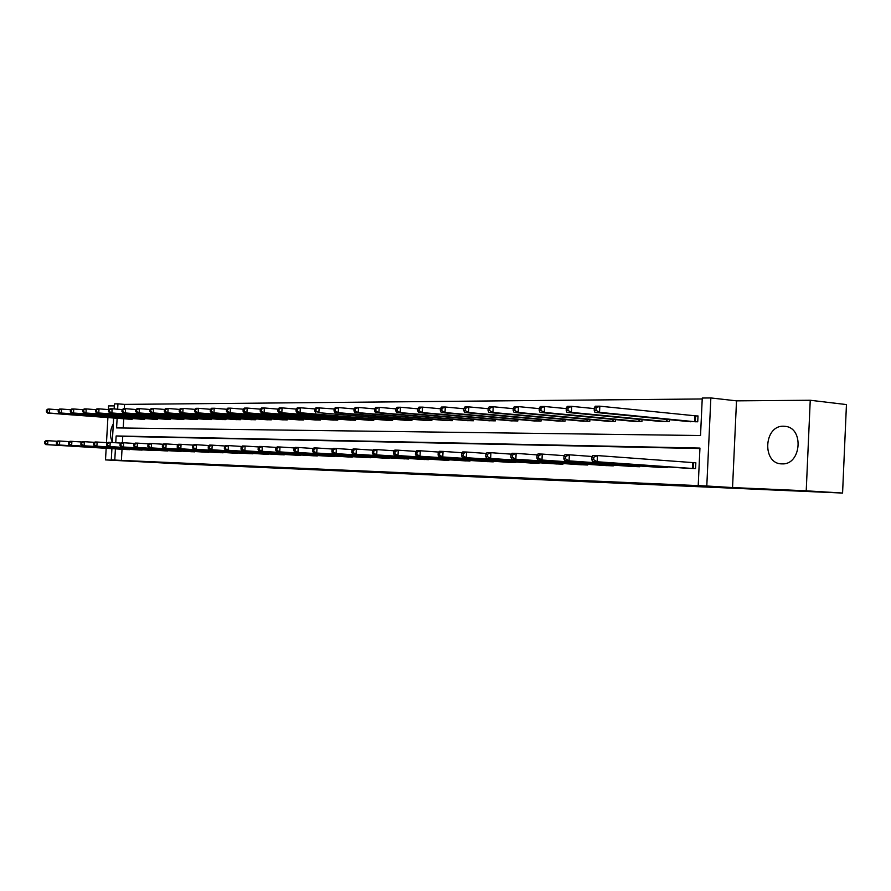 <?xml version="1.0" encoding="UTF-8"?>
<svg xmlns="http://www.w3.org/2000/svg" width="891" height="891" viewBox="0 0 891 891"><rect width="100%" height="100%" fill="white"/><g stroke="black" fill="none" stroke-linecap="round" stroke-linejoin="round"><path stroke-width="1.34" d="M781.908 463.866C761.894 464.122 763.654 425.252 783.59 426.243L785.261 426.355C804.295 427.903 801.209 465.102 782.142 463.866L781.908 463.866M112.288 442.125C109.615 435.989 109.949 429.908 113.313 423.882M114.326 405.873L108.557 405.917L108.357 409.582M107.9 417.567L106.486 442.638M106.163 448.296L105.506 459.901L133.583 461.137L111.286 459.879L111.91 448.652M842.574 493.057L806.221 490.818L810.242 400.259L846.45 404.57L842.574 493.057L179.369 463.821L105.506 459.901M114.159 408.936L114.438 403.89L117.946 403.857L117.645 409.214M702.219 398.968L124.551 404.391L117.946 403.857M117.133 418.258L116.587 427.914L700.526 435.521L702.264 398.032L710.851 397.943L706.797 486.007L698.21 485.628L699.947 448.073L116.142 435.955L115.752 442.749M810.242 400.259L736.512 400.85L710.851 397.943M658.304 467.285L667.181 467.664L667.225 466.873M605.011 465.514L613.309 465.859L613.342 465.147M555.182 463.855L562.945 464.178L562.978 463.532M508.483 462.295L515.766 462.596L515.8 462.006M464.645 460.836L471.517 460.569M423.392 459.455L429.863 459.221M384.522 458.163L390.626 457.952M347.824 456.938L353.582 456.749M313.12 455.78L318.577 455.602M280.253 454.677L285.421 454.521M249.079 453.642L253.991 453.497M219.476 452.65L224.142 452.517M191.331 451.715L195.764 451.592M164.523 450.813L168.744 450.701M138.974 449.966L143.006 449.855M699.925 448.541L122.746 436.401L122.39 442.716M122.022 449.264L121.399 460.413L698.21 485.628M126.645 449.554L130.576 449.454M151.604 450.389L155.725 450.278M177.766 451.258L182.087 451.136M205.231 452.171L209.775 452.049M234.088 453.14L238.877 452.996M264.46 454.154L269.494 453.998M296.469 455.223L301.771 455.056M330.227 456.348L335.84 456.17M365.911 457.54L371.837 457.339M403.679 458.798L409.96 458.575M443.707 460.135L450.378 459.89M486.23 461.549L493.28 461.85L493.313 461.282M531.459 463.064L538.977 463.376L539.01 462.752M579.685 464.668L587.704 465.002L587.737 464.322M631.196 466.383L639.783 466.75L639.816 465.993M686.36 468.22L695.559 468.61L695.838 462.752L693.766 462.696M121.399 460.413L111.286 459.879M736.512 400.85L732.547 487.566L806.221 490.818M732.547 487.566L706.797 486.007M112.266 442.526L113.647 418.002M115.407 448.864L114.783 460.034M124.551 404.391L124.306 408.713M123.738 418.748L123.225 427.992M695.938 415.941L698.009 415.941L697.731 421.788L688.531 421.532M669.431 419.661L669.341 421.666L660.454 421.421M642.01 419.639L641.921 421.532L633.345 421.298M615.514 419.605L615.425 421.41L607.127 421.187M589.898 419.572L589.809 421.298L581.79 421.087M565.117 419.538L565.039 421.176L557.265 420.975M541.127 419.505L541.049 421.075L533.531 420.875M517.905 419.461L517.827 420.964L510.543 420.775M495.396 419.427L495.329 420.864L488.268 420.675M473.578 419.383L473.511 420.764L466.672 420.585M452.428 419.349L452.361 420.663L445.723 420.496M431.901 419.305L431.834 420.563L425.386 420.407M411.976 419.26L411.909 420.474L405.65 420.318M392.619 419.215L392.563 420.385L386.482 420.24M373.819 419.171L373.763 420.296L367.86 420.151M355.554 419.138L355.498 420.218L349.751 420.073M337.789 419.093L337.734 420.129L332.143 419.995M320.504 419.048L320.448 420.051L315.024 419.928M303.686 419.004L303.642 419.973L298.351 419.85M287.325 418.959L287.27 419.895L282.124 419.784M271.387 418.915L271.332 419.828L266.32 419.706M255.851 418.881L255.806 419.75L250.917 419.639M240.726 418.837L240.681 419.683L235.915 419.572M225.98 418.792L225.935 419.616L221.291 419.505M211.601 418.759L211.557 419.55L207.024 419.449M197.568 418.714L197.524 419.483L193.113 419.383M183.88 418.681L183.847 419.427L179.536 419.327M170.526 418.636L170.493 419.36L166.283 419.271M157.484 418.603L157.451 419.305L153.341 419.204M144.754 418.558L144.721 419.238L140.7 419.149M132.314 418.525L132.28 419.182L128.36 419.093M122.746 436.401L116.142 435.955M44.639 441.736L44.55 443.317L45.296 443.339L45.385 441.758L44.639 441.736L45.998 440.655L47.869 440.7L47.646 444.654L129.685 449.677M45.296 443.339L47.646 444.654L45.764 444.598L127.513 449.61M45.385 441.758L47.869 440.7L57.403 441.301M44.55 443.317L45.764 444.598M46.466 410.15L46.365 411.731L47.123 411.731L47.212 410.15L46.466 410.15L47.813 409.114L49.696 409.103L49.462 413.056L47.591 413.056L129.228 419.171M58.695 409.793L49.696 409.103L47.212 410.15M131.4 419.182L49.462 413.056L47.123 411.731M47.591 413.056L46.365 411.731M56.456 442.07L56.367 443.673L57.135 443.696L57.224 442.092L56.456 442.07L57.815 440.978L59.73 441.023L59.508 445.021L142.092 450.1M57.135 443.696L59.508 445.021L57.581 444.965L139.876 450.022M57.224 442.092L59.73 441.023L69.509 441.646M56.367 443.673L57.581 444.965M68.562 442.415L68.473 444.03L69.264 444.052L69.353 442.437L68.562 442.415L69.921 441.301L71.893 441.357L71.659 445.4L154.789 450.523M69.264 444.052L71.659 445.4L69.687 445.344L152.517 450.445M69.353 442.437L71.893 441.357L81.905 441.992M68.473 444.03L69.687 445.344M58.294 410.105L58.205 411.698L58.973 411.698L59.062 410.105L58.294 410.105L59.641 409.047L61.568 409.047L61.334 413.034L59.419 413.045L141.591 419.227M70.801 409.749L61.568 409.047L59.062 410.105M143.819 419.238L61.334 413.034L58.973 411.698M59.419 413.045L58.205 411.698M70.422 410.049L70.322 411.675L71.113 411.664L71.202 410.049L70.422 410.049L71.77 408.991L73.741 408.98L73.508 413.023L71.536 413.023L154.254 419.282M83.208 409.715L73.741 408.98L71.202 410.049M156.526 419.293L73.508 413.023L71.113 411.664M71.536 413.023L70.322 411.675M80.97 442.76L80.881 444.397L81.682 444.431L81.783 442.782L80.97 442.76L82.328 441.635L84.344 441.691L84.11 445.79L167.786 450.957M81.682 444.431L84.11 445.79L82.095 445.734L165.459 450.879M81.783 442.782L84.344 441.691L94.613 442.348M80.881 444.397L82.095 445.734M82.841 410.005L82.752 411.642L83.554 411.631L83.654 409.994L82.841 410.005L84.188 408.924L86.215 408.913L85.982 413.012L83.954 413.012L167.218 419.349M95.927 409.671L86.215 408.913L83.654 409.994M169.546 419.36L85.982 413.012L83.554 411.631M83.954 413.012L82.752 411.642M93.7 443.117L93.6 444.776L94.424 444.809L94.524 443.15L93.7 443.117L95.047 441.981L97.119 442.036L96.885 446.191L181.107 451.403M94.424 444.809L96.885 446.191L94.814 446.124L178.723 451.325M94.524 443.15L97.119 442.036L107.655 442.704M93.6 444.776L94.814 446.124M95.582 409.949L95.482 411.609L96.317 411.597L96.406 409.938L95.582 409.949L96.93 408.858L99.001 408.846L98.767 412.99L96.696 412.99L180.494 419.405M108.969 409.626L99.001 408.846L96.406 409.938M182.878 419.416L98.767 412.99L96.317 411.597M96.696 412.99L95.482 411.609M106.742 443.484L106.653 445.166L107.499 445.199L107.588 443.518L106.742 443.484L108.089 442.337L110.217 442.393L109.983 446.591L194.75 451.86M107.499 445.199L109.983 446.591L107.856 446.525L192.311 451.782M107.588 443.518L110.217 442.393L121.031 443.083M106.653 445.166L107.856 446.525M108.646 409.893L108.546 411.575L109.404 411.564L109.493 409.882L108.646 409.893L109.994 408.791L112.11 408.78L111.876 412.978L109.749 412.978L194.093 419.472M122.345 409.582L112.11 408.78L109.493 409.882M196.532 419.483L111.876 412.978L109.404 411.564M109.749 412.978L108.546 411.575M120.129 443.863L120.029 445.567L120.898 445.6L120.998 443.896L120.129 443.863L121.477 442.693L123.649 442.76L123.415 447.015L208.739 452.327M120.898 445.6L123.415 447.015L121.232 446.948L206.233 452.238M120.998 443.896L123.649 442.76L134.753 443.473M120.029 445.567L121.232 446.948M122.045 409.838L121.944 411.531L122.824 411.531L122.913 409.827L122.045 409.838L123.392 408.713L125.564 408.702L125.33 412.956L123.147 412.956L208.026 419.538M136.078 409.537L125.564 408.702L122.913 409.827M210.532 419.55L125.33 412.956L122.824 411.531M123.147 412.956L121.944 411.531M133.862 444.253L133.761 445.979L134.664 446.001L134.753 444.275L133.862 444.253L135.209 443.072L137.437 443.128L137.203 447.438L223.084 452.806M134.664 446.001L137.203 447.438L134.964 447.371L220.511 452.717M134.753 444.275L137.437 443.128L148.842 443.863M133.761 445.979L134.964 447.371M135.8 409.771L135.699 411.497L136.59 411.497L136.691 409.771L135.8 409.771L137.136 408.646L139.375 408.635L139.13 412.945L136.902 412.945L222.327 419.594M150.178 409.492L139.375 408.635L136.691 409.771M224.888 419.616L139.13 412.945L136.59 411.497M136.902 412.945L135.699 411.497M147.962 444.654L147.861 446.402L148.786 446.424L148.875 444.676L147.962 444.654L149.298 443.451L151.593 443.506L151.359 447.883L237.786 453.296M148.786 446.424L151.359 447.883L149.064 447.817L235.157 453.207M148.875 444.676L151.593 443.506L163.309 444.264M147.861 446.402L149.064 447.817M149.911 409.715L149.822 411.464L150.735 411.464L150.835 409.715L149.911 409.715L151.247 408.568L153.553 408.557L153.308 412.923L151.002 412.923L236.973 419.672M164.646 409.448L153.553 408.557L150.835 409.715M239.612 419.683L153.308 412.923L150.735 411.464M151.002 412.923L149.822 411.464M162.44 445.066L162.34 446.837L163.287 446.859L163.387 445.088L162.44 445.066L163.777 443.841L166.138 443.907L165.893 448.34L252.866 453.809M163.287 446.859L165.893 448.34L163.532 448.262L250.171 453.708M163.387 445.088L166.138 443.907L178.167 444.687M162.34 446.837L163.532 448.262M164.412 409.66L164.312 411.419L165.258 411.419L165.358 409.648L164.412 409.66L165.748 408.49L168.098 408.479L167.853 412.901L165.492 412.912L252.008 419.739M179.514 409.403L168.098 408.479L165.358 409.648M254.715 419.75L167.853 412.901L165.258 411.419M165.492 412.912L164.312 411.419M177.32 445.478L177.22 447.271L178.189 447.304L178.289 445.511L177.32 445.478L178.645 444.241L181.062 444.308L180.817 448.797L268.347 454.321M178.189 447.304L180.817 448.797L178.4 448.73L265.585 454.232M178.289 445.511L181.062 444.308L193.447 445.11M177.22 447.271L178.4 448.73M179.303 409.593L179.202 411.386L180.171 411.386L180.272 409.582L179.303 409.593L180.628 408.412L183.056 408.401L182.8 412.889L180.383 412.889L267.434 419.806M194.795 409.359L183.056 408.401L180.272 409.582M270.207 419.817L182.8 412.889L180.171 411.386M180.383 412.889L179.202 411.386M192.601 445.912L192.501 447.728L193.492 447.761L193.592 445.934L192.601 445.912L193.926 444.654L196.41 444.72L196.165 449.276L284.24 454.856M193.492 447.761L196.165 449.276L193.681 449.198L281.4 454.755M193.592 445.934L196.41 444.72L209.14 445.556M192.501 447.728L193.681 449.198M194.606 409.526L194.505 411.341L195.497 411.341L195.597 409.526L194.606 409.526L195.931 408.334L198.415 408.312L198.17 412.867L195.675 412.867L283.271 419.884M210.499 409.314L198.415 408.312L195.597 409.526M286.111 419.895L198.17 412.867L195.497 411.341M195.675 412.867L194.505 411.341M208.316 446.358L208.216 448.206L209.24 448.229L209.34 446.38L208.316 446.358L209.63 445.077L212.192 445.155L211.935 449.766L300.568 455.401M209.24 448.229L211.935 449.766L209.385 449.688L297.639 455.301M209.34 446.38L212.192 445.155L225.289 446.012M208.216 448.206L209.385 449.688M210.343 409.459L210.243 411.308L211.256 411.297L211.356 409.459L210.343 409.459L211.657 408.245L214.208 408.234L213.963 412.845L211.401 412.845L299.521 419.951M226.648 409.259L214.208 408.234L211.356 409.459M302.45 419.973L213.963 412.845L211.256 411.297M211.401 412.845L210.243 411.308M224.476 446.814L224.376 448.685L225.423 448.719L225.523 446.837L224.476 446.814L225.791 445.522L228.419 445.589L228.163 450.278L317.33 455.958M225.423 448.719L228.163 450.278L225.534 450.189L314.334 455.858M225.523 446.837L228.419 445.589L241.895 446.48M224.376 448.685L225.534 450.189M226.514 409.392L226.414 411.263L227.472 411.263L227.573 409.381L226.514 409.392L227.818 408.156L230.457 408.145L230.201 412.823L227.573 412.823L316.227 420.029M243.276 409.214L230.457 408.145L227.573 409.381M319.234 420.051L230.201 412.823L227.472 411.263M227.573 412.823L226.414 411.263M241.105 447.282L241.004 449.175L242.085 449.209L242.185 447.315L241.105 447.282L242.408 445.968L245.114 446.046L244.858 450.79L334.559 456.537M242.085 449.209L244.858 450.79L242.152 450.712L331.474 456.437M242.185 447.315L245.114 446.046L258.991 446.959M241.004 449.175L242.152 450.712M243.165 409.325L243.065 411.219L244.145 411.219L244.245 409.314L243.165 409.325L244.457 408.078L247.175 408.056L246.918 412.8L244.201 412.811L333.39 420.106M260.372 409.169L247.175 408.056L244.245 409.314M336.475 420.129L246.918 412.8L244.145 411.219M244.201 412.811L243.065 411.219M258.223 447.761L258.112 449.688L259.225 449.721L259.337 447.794L258.223 447.761L259.504 446.436L262.299 446.502L262.032 451.325L352.279 457.128M259.225 449.721L262.032 451.325L259.248 451.236L349.105 457.027M259.337 447.794L262.299 446.502L276.6 447.46M258.112 449.688L259.248 451.236M260.295 409.247L260.194 411.174L261.308 411.174L261.408 409.247L260.295 409.247L261.586 407.978L264.371 407.967L264.115 412.778L261.319 412.789L351.032 420.196M277.992 409.125L264.371 407.967L261.408 409.247M354.206 420.207L264.115 412.778L261.308 411.174M261.319 412.789L260.194 411.174M275.842 448.262L275.731 450.211L276.878 450.245L276.99 448.296L275.842 448.262L277.123 446.903L279.986 446.981L279.729 451.882L370.489 457.74M276.878 450.245L279.729 451.882L276.856 451.793L367.226 457.629M276.99 448.296L279.986 446.981L294.732 447.973M275.731 450.211L276.856 451.793M277.936 409.169L277.836 411.13L278.983 411.119L279.083 409.169L277.936 409.169L279.217 407.889L282.091 407.878L281.823 412.756L278.95 412.767L369.175 420.274M296.124 409.08L282.091 407.878L279.083 409.169M372.438 420.296L281.823 412.756L278.983 411.119M278.95 412.767L277.836 411.13M293.997 448.774L293.885 450.757L295.066 450.79L295.177 448.808L293.997 448.774L295.266 447.393L298.218 447.482L297.95 452.45L389.233 458.364M295.066 450.79L297.95 452.45L294.999 452.35L385.881 458.252M295.177 448.808L298.218 447.482L313.42 448.507M293.885 450.757L294.999 452.35M296.113 409.092L296.001 411.074L297.182 411.074L297.293 409.092L296.113 409.092L297.371 407.788L300.334 407.777L300.067 412.733L297.104 412.745L387.83 420.363M334.147 408.98L316.082 407.688L314.835 409.014L314.735 411.029L315.949 411.029L316.06 409.014L300.334 407.777L297.293 409.092M391.194 420.374L300.067 412.733L297.182 411.074M297.104 412.745L296.001 411.074M312.708 449.298L312.596 451.314L313.81 451.347L313.922 449.331L312.708 449.298L313.955 447.906L317.007 447.984L316.739 453.029L408.524 459.01M313.81 451.347L316.739 453.029L313.688 452.94L405.071 458.898M313.922 449.331L317.007 447.984L332.688 449.053M312.596 451.314L313.688 452.94M410.506 420.463L318.878 412.711L407.042 420.452M316.06 409.014L319.145 407.677L318.878 412.711L315.949 411.029M315.826 412.711L314.735 411.029M331.998 449.844L331.886 451.893L333.145 451.926L333.256 449.877L331.998 449.844L333.234 448.429L336.375 448.507L336.107 453.63L428.393 459.678M333.145 451.926L336.107 453.63L332.967 453.53L424.829 459.556M333.256 449.877L336.375 448.507L352.569 449.61M331.886 451.893L332.967 453.53M334.147 408.936L334.036 410.974L335.294 410.974L335.406 408.924L334.147 408.936L335.384 407.588L338.535 407.577L338.257 412.689L335.116 412.689L426.822 420.541M354.061 408.947L338.535 407.577L335.406 408.924M430.386 420.563L338.257 412.689L335.294 410.974M335.116 412.689L334.036 410.974M351.9 450.4L351.789 452.483L353.081 452.528L353.192 450.445L351.9 450.4L353.114 448.964L356.367 449.053L356.088 454.254L448.852 460.357M353.081 452.528L356.088 454.254L352.847 454.154L445.188 460.235M353.192 450.445L356.367 449.053L373.084 450.2M351.789 452.483L352.847 454.154M354.072 408.846L353.961 410.929L355.264 410.918L355.364 408.846L354.072 408.846L355.286 407.488L358.538 407.465L358.26 412.667L355.019 412.667L447.193 420.641M374.621 408.902L358.538 407.465L355.364 408.846M450.868 420.652L358.26 412.667L355.264 410.918M355.019 412.667L353.961 410.929M372.438 450.991L372.327 453.096L373.663 453.14L373.775 451.024L372.438 450.991L373.641 449.521L376.993 449.61L376.715 454.9L469.947 461.07M373.663 453.14L376.715 454.9L373.362 454.789L466.171 460.937M373.775 451.024L376.993 449.61L394.267 450.801M372.327 453.096L373.362 454.789M374.632 408.757L374.521 410.874L375.857 410.874L375.969 408.757L374.632 408.757L375.824 407.376L379.176 407.354L378.909 412.633L375.556 412.644L468.187 420.73M395.849 408.858L379.176 407.354L375.969 408.757M471.974 420.752L378.909 412.633L375.857 410.874M375.556 412.644L374.521 410.874M393.644 451.581L393.532 453.731L394.913 453.775L395.025 451.626L393.644 451.581L394.824 450.089L398.288 450.189L398.01 455.557L491.698 461.794M394.913 453.775L398.01 455.557L394.546 455.457L487.8 461.661M395.025 451.626L398.288 450.189L416.153 451.425M393.532 453.731L394.546 455.457M395.86 408.668L395.749 410.818L397.13 410.818L397.241 408.668L395.86 408.668L397.041 407.265L400.493 407.243L400.226 412.611L396.762 412.611L489.838 420.83M417.779 408.813L400.493 407.243L397.241 408.668M493.737 420.853L400.226 412.611L397.13 410.818M396.762 412.611L395.749 410.818M415.551 452.205L415.44 454.388L416.877 454.432L416.988 452.238L415.551 452.205L416.721 450.69L420.296 450.779L420.017 456.248L514.129 462.54M416.877 454.432L420.017 456.248L416.442 456.136L510.109 462.407M416.988 452.238L420.296 450.779L438.773 452.071M415.44 454.388L416.442 456.136M417.79 408.579L417.679 410.762L419.104 410.751L419.215 408.568L417.79 408.579L418.948 407.142L422.523 407.131L422.245 412.578L418.67 412.589L512.158 420.942M440.444 408.78L422.523 407.131L419.215 408.568M516.19 420.953L422.245 412.578L419.104 410.751M418.67 412.589L417.679 410.762M438.205 452.84L438.094 455.056L439.575 455.101L439.686 452.884L438.205 452.84L439.341 451.303L443.039 451.403L442.76 456.949L537.284 463.32M439.575 455.101L442.76 456.949L439.063 456.838L533.13 463.175M439.686 452.884L443.039 451.403L462.173 452.739M438.094 455.056L439.063 456.838M440.466 408.479L440.343 410.695L441.825 410.695L441.936 408.479L440.466 408.479L441.591 407.031L445.288 407.009L445.01 412.555L441.312 412.555L535.201 421.042M463.888 408.746L445.288 407.009L441.936 408.479M539.356 421.064L445.01 412.555L441.825 410.695M441.312 412.555L440.343 410.695M461.638 453.497L461.516 455.758L463.053 455.802L463.164 453.541L461.638 453.497L462.741 451.926L466.572 452.038L466.283 457.684L561.196 464.122M463.053 455.802L466.283 457.684L462.462 457.562L556.908 463.977M463.164 453.541L466.572 452.038L486.386 453.441M461.516 455.758L462.462 457.562M463.91 408.379L463.799 410.64L465.325 410.628L465.436 408.379L463.91 408.379L465.013 406.909L468.844 406.886L468.555 412.522L464.734 412.533L558.991 421.153M488.157 408.702L468.844 406.886L465.436 408.379M563.29 421.176L468.555 412.522L465.325 410.628M464.734 412.533L463.799 410.64M485.873 454.187L485.762 456.482L487.344 456.526L487.466 454.232L485.873 454.187L486.954 452.583L490.919 452.695L490.629 458.442L585.899 464.946M487.344 456.526L490.629 458.442L486.675 458.319L581.467 464.801M487.466 454.232L490.919 452.695L511.456 454.165M485.762 456.482L486.675 458.319M488.179 408.278L488.056 410.573L489.638 410.573L489.76 408.278L488.179 408.278L489.248 406.775L493.213 406.753L492.923 412.488L488.959 412.5L583.572 421.265M513.272 408.679L493.213 406.753L489.76 408.278M588.004 421.287L492.923 412.488L489.638 410.573M488.959 412.5L488.056 410.573M510.989 454.889L510.866 457.228L512.503 457.283L512.626 454.945L510.989 454.889L512.035 453.263L516.134 453.374L515.844 459.221L611.438 465.804M512.503 457.283L515.844 459.221L511.746 459.099L606.849 465.648M512.626 454.945L516.134 453.374L537.44 454.911M510.866 457.228L511.746 459.099M513.305 408.178L513.183 410.506L514.82 410.506L514.942 408.167L513.305 408.178L514.341 406.641L518.451 406.619L518.161 412.455L514.051 412.466L608.976 421.387M539.3 408.646L518.451 406.619L514.942 408.167M613.565 421.41L518.161 412.455L514.82 410.506M514.051 412.466L513.183 410.506M536.995 455.624L536.883 458.007L538.576 458.063L538.699 455.68L536.995 455.624L538.008 453.965L542.263 454.087L541.973 460.034L637.856 466.684M538.576 458.063L541.973 460.034L537.719 459.912L633.111 466.528M538.699 455.68L542.263 454.087L564.371 455.691M536.883 458.007L537.719 459.912M539.333 408.067L539.222 410.439L540.915 410.439L541.037 408.056L539.333 408.067L540.336 406.508L544.59 406.485L544.301 412.422L540.046 412.433L635.25 421.51M566.297 408.624L544.59 406.485L541.037 408.056M639.994 421.521L544.301 412.422L540.915 410.439M540.046 412.433L539.222 410.439M563.97 456.392L563.847 458.809L565.618 458.865L565.729 456.437L563.97 456.392L564.939 454.7L569.349 454.811L569.059 460.881L665.187 467.597M565.618 458.865L569.059 460.881L564.649 460.747L660.276 467.43M565.729 456.437L569.349 454.811L592.315 456.504M563.847 458.809L564.649 460.747M566.331 407.944L566.208 410.372L567.968 410.361L568.09 407.944L566.331 407.944L567.289 406.363L571.71 406.341L571.409 412.388L566.999 412.399L662.425 421.632M594.286 408.601L571.71 406.341L568.09 407.944M667.348 421.655L571.409 412.388L567.968 410.361M566.999 412.399L566.208 410.372M591.947 457.183L591.836 459.645L593.662 459.7L593.785 457.228L591.947 457.183L592.883 455.457L597.46 455.579L597.159 461.761L693.499 468.543M593.662 459.7L597.159 461.761L592.582 461.616L688.409 468.376M593.785 457.228L597.46 455.579L695.838 462.819M591.836 459.645L592.582 461.616M594.33 407.833L594.208 410.294L596.046 410.294L596.157 407.822L594.33 407.833L595.255 406.207L599.832 406.185L599.532 412.355L594.954 412.366L690.581 421.755M697.998 416.086L599.832 406.185L596.157 407.822M695.659 421.788L599.532 412.355L596.046 410.294M594.954 412.366L594.208 410.294M131.2 418.436L131.155 419.16M130.643 418.391L130.609 419.126M143.618 418.469L143.574 419.227M143.061 418.436L143.017 419.182M156.326 418.514L156.281 419.282M155.769 418.469L155.725 419.238M169.335 418.547L169.29 419.338M168.778 418.503L168.733 419.305M182.666 418.581L182.622 419.405M182.098 418.536L182.054 419.36M196.332 418.625L196.287 419.461M195.753 418.581L195.708 419.427M210.332 418.659L210.287 419.527M209.753 418.614L209.708 419.494M224.677 418.692L224.632 419.594M224.098 418.647L224.053 419.55M239.401 418.737L239.345 419.661M238.81 418.692L238.766 419.616M254.503 418.77L254.447 419.728M253.913 418.725L253.857 419.694M269.995 418.815L269.94 419.806M269.394 418.759L269.349 419.761M285.9 418.848L285.844 419.873M285.298 418.803L285.243 419.839M302.238 418.881L302.183 419.951M301.626 418.837L301.57 419.906M319.011 418.926L318.956 420.029M318.41 418.87L318.343 419.984M336.263 418.959L336.197 420.106M335.64 418.915L335.584 420.062M353.983 419.004L353.927 420.196M353.371 418.948L353.304 420.14M372.215 419.037L372.16 420.274M371.592 418.993L371.525 420.229M390.982 419.082L390.915 420.363M390.347 419.026L390.28 420.318M410.283 419.115L410.216 420.452M409.648 419.06L409.582 420.407M427.457 459.622L427.48 459.065M430.164 419.149L430.097 420.541M429.518 419.093L429.451 420.496M447.917 460.302L447.939 459.723M448.563 460.346L448.585 459.767M450.646 419.193L450.568 420.63M450 419.138L449.922 420.585M469 461.003L469.022 460.402M469.646 461.048L469.68 460.447M471.751 419.227L471.673 420.73M471.094 419.171L471.027 420.686M490.729 461.738L490.763 461.104M491.398 461.772L491.42 461.148M493.514 419.26L493.436 420.83M492.857 419.204L492.779 420.786M513.16 462.485L513.194 461.828M513.829 462.529L513.862 461.872M515.967 419.293L515.889 420.931M515.299 419.227L515.221 420.886M536.304 463.264L536.337 462.574M536.972 463.298L537.006 462.618M539.133 419.327L539.055 421.042M538.465 419.26L538.387 420.986M560.205 464.055L560.239 463.342M560.885 464.1L560.918 463.387M563.067 419.349L562.978 421.153M562.388 419.293L562.299 421.098M584.908 464.879L584.942 464.133M585.587 464.924L585.621 464.178M587.782 419.383L587.692 421.265M587.102 419.316L587.013 421.209M610.435 465.737L610.469 464.946M611.115 465.781L611.159 464.991M613.331 419.405L613.242 421.387M612.652 419.338L612.551 421.332M636.831 466.617L636.876 465.793M637.533 466.661L637.566 465.837M639.76 419.416L639.671 421.51M639.081 419.349L638.981 421.454M664.163 467.53L664.207 466.661M664.864 467.575L664.898 466.706M667.114 419.438L667.014 421.632M666.423 419.371L666.323 421.577M692.463 468.477L692.73 462.629M693.165 468.521L693.432 462.674M695.604 415.919L695.336 421.766M694.902 415.863L694.635 421.699"/></g></svg>
